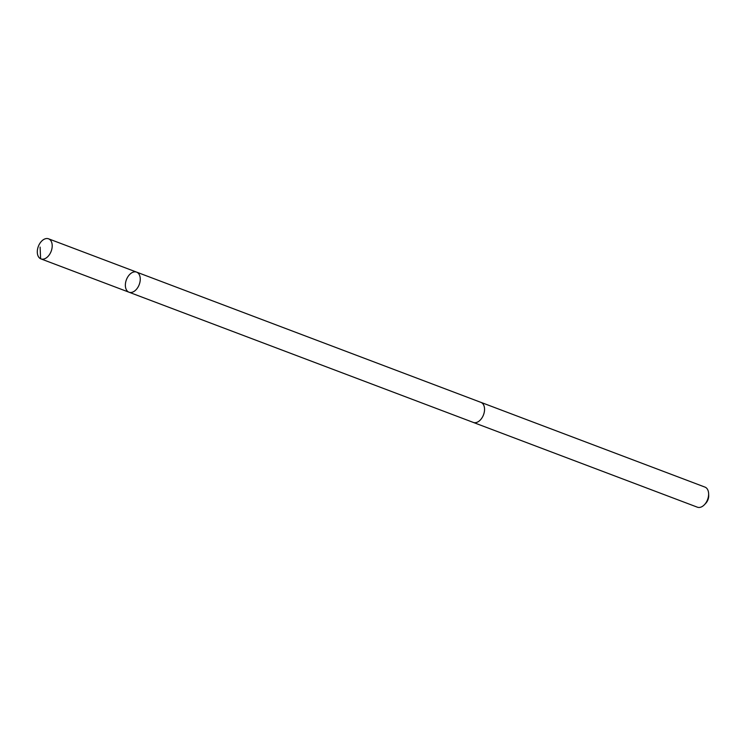 <?xml version="1.0" encoding="UTF-8"?>
<svg xmlns="http://www.w3.org/2000/svg" width="746" height="746" viewBox="0 0 746 746"><rect width="100%" height="100%" fill="white"/><g stroke="black" fill="none" stroke-linecap="round" stroke-linejoin="round"><path stroke-width="1.12" d="M136.611 272.122L480.9 402.364A10.724 6.854 110.7 0 1 484.546 409.731A10.724 6.854 110.7 0 1 480.415 419.877A10.724 6.854 110.7 0 1 473.309 422.423L129.011 292.208A10.733 6.854 -69.3 0 0 139.222 284.59A10.733 6.854 -69.3 0 0 136.611 272.122A10.733 6.854 -69.3 0 0 129.496 274.668A10.733 6.854 -69.3 0 0 125.365 284.832A10.733 6.854 -69.3 0 0 129.011 292.208A10.733 6.854 -69.3 0 0 139.222 284.59A10.733 6.854 -69.3 0 0 136.611 272.122L48.546 238.813A10.733 6.854 110.7 0 1 52.201 246.189A10.733 6.854 110.7 0 1 48.061 256.354A10.733 6.854 110.7 0 1 40.955 258.899A10.733 6.854 110.7 0 1 37.3 251.523A10.733 6.854 110.7 0 1 41.431 241.359A10.733 6.854 110.7 0 1 48.546 238.813M480.611 402.253A10.733 6.854 110.7 0 1 480.9 402.346A10.733 6.854 110.7 0 1 484.555 409.731A10.733 6.854 110.7 0 1 480.424 419.886A10.733 6.854 110.7 0 1 473.309 422.432A10.733 6.854 110.7 0 1 473.02 422.311M480.9 402.346L704.97 487.101A10.733 6.854 110.7 0 1 708.616 493.563A10.733 6.854 110.7 0 1 704.494 504.641A10.733 6.854 110.7 0 1 704.383 504.753A10.733 6.854 110.7 0 1 697.379 507.187L473.309 422.432M708.616 493.563L708.7 495.437A7.637 4.877 110.7 0 1 705.763 503.317A7.637 4.877 110.7 0 1 705.688 503.401L704.383 504.753M40.61 258.75L40.107 247.103M129.011 292.208L40.955 258.899"/></g></svg>
